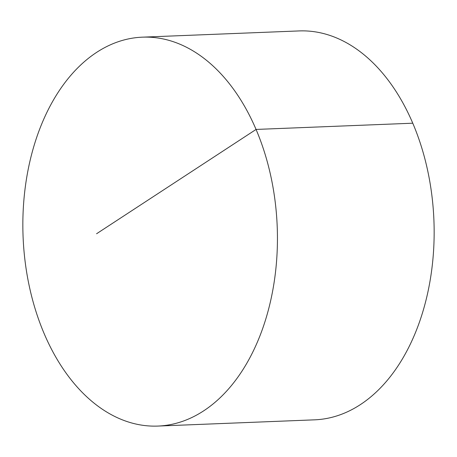 <?xml version="1.0" encoding="UTF-8"?>
<svg xmlns="http://www.w3.org/2000/svg" width="457" height="457" viewBox="0 0 457 457"><rect width="100%" height="100%" fill="white"/><g stroke="black" fill="none" stroke-linecap="round" stroke-linejoin="round"><path stroke-width="0.69" d="M220.742 397.139A194.608 127.16 -92.3 0 0 270.801 176.082A194.608 127.16 -92.3 0 0 142.407 37.166A194.608 127.16 -92.3 0 0 79.547 66.099A194.608 127.16 -92.3 0 0 29.488 287.156A194.608 127.16 -92.3 0 0 157.882 426.073A194.608 127.16 -92.3 0 0 220.742 397.139M157.882 426.073L314.593 419.834A194.608 127.16 -92.3 0 0 377.453 390.901A194.608 127.16 -92.3 0 0 427.512 169.844A194.608 127.16 -92.3 0 0 299.118 30.927L142.407 37.166M96.57 233.75L256.069 129.434L412.78 123.201"/></g></svg>
